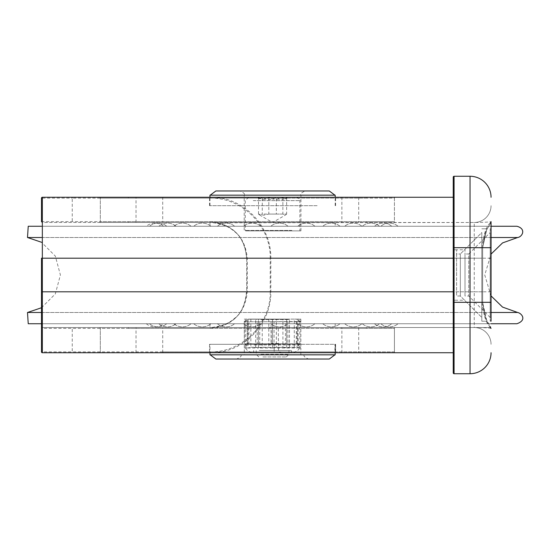 <?xml version="1.0" encoding="UTF-8"?>
<svg xmlns="http://www.w3.org/2000/svg" width="550" height="550" viewBox="0 0 550 550"><rect width="100%" height="100%" fill="white"/><g stroke="black" fill="none" stroke-linecap="round" stroke-linejoin="round"><path stroke-width="0.41" stroke-dasharray="2.75 2.06" d="M247.383 321.736L247.383 343.805L259.738 343.805L259.738 321.736L244.337 321.736L248.861 321.736L248.861 343.805L257.173 343.805L257.173 321.736L274.051 321.736L274.051 343.805L257.173 343.805M250.862 319.117L250.862 347.263L248.091 348.019L248.091 319.117L258.438 319.117L258.438 348.019L272.573 348.019L272.573 319.117L276.361 319.117L276.361 347.263L272.573 348.019L272.573 319.117L286.708 319.117L286.708 348.019L297.062 348.019L297.062 319.117L294.284 319.117L294.284 347.263L297.062 348.019L297.062 319.117L300.843 319.117L300.843 348.019L297.062 348.019L298.072 347.263L299.832 347.263L299.832 319.117L300.843 319.117M294.284 319.117L286.708 319.117L286.708 348.019L272.573 348.019L268.785 347.263L262.226 347.263L262.226 319.117L258.438 319.117L258.438 348.019L248.091 348.019L248.091 319.117L262.226 319.117M294.284 347.263L289.486 347.263L289.486 319.117M276.361 319.117L299.832 319.117M276.361 347.263L282.92 347.263L282.92 319.117M296.285 321.736L296.285 343.805L300.41 344.059L300.809 343.805L300.809 321.736L300.41 321.482L271.095 321.736L271.095 343.805L259.738 343.805M244.303 319.117L248.091 319.117L244.303 319.117L244.303 348.019L245.314 347.263L245.314 319.117M247.074 319.117L247.074 347.263L245.314 347.263M209.969 195.174L335.177 195.174M316.669 195.174L210.217 195.174L316.669 195.174M209.969 354.826L335.177 354.826M316.669 354.826L210.217 354.826L316.669 354.826M250.147 354.826L304.294 354.826L250.147 354.826M244.303 354.826L300.843 354.826L244.303 354.826L244.303 348.019L248.091 348.019L247.074 347.263M259.738 321.736L271.095 321.736M300.809 321.736L297.763 321.736L297.763 343.805L300.809 343.805M296.285 343.805L287.973 343.805L287.973 321.736M257.173 321.736L248.861 321.736M247.383 343.805L244.337 343.805L244.337 321.736M274.051 343.805L285.409 343.805L285.409 321.736L274.051 321.736M28.236 226.263L516.911 226.263M491.047 226.263L41.491 226.263M158.104 226.263L166.712 226.263L158.104 226.263M167.447 226.263L158.833 226.263L167.447 226.263M182.456 226.263L191.063 226.263L182.456 226.263M202.324 226.263L193.71 226.263L202.324 226.263M225.981 226.263L217.367 226.263L225.981 226.263M252.147 226.263L243.533 226.263L252.147 226.263M279.414 226.263L270.806 226.263L279.414 226.263M306.316 226.263L297.701 226.263L306.316 226.263M331.396 226.263L322.781 226.263L331.396 226.263M353.306 226.263L344.692 226.263L353.306 226.263M370.858 226.263L379.473 226.263L370.858 226.263M383.116 226.263L391.731 226.263L383.116 226.263M389.421 226.263L380.806 226.263L389.421 226.263M154.935 226.263L146.321 226.263L154.935 226.263M272.573 226.263L209.969 226.263L272.573 226.263M28.236 323.737L516.911 323.737M491.047 323.737L41.491 323.737M154.935 323.737L146.321 323.737L154.935 323.737M158.104 323.737L166.712 323.737L158.104 323.737M167.447 323.737L158.833 323.737L167.447 323.737M182.456 323.737L191.063 323.737L182.456 323.737M202.324 323.737L193.71 323.737L202.324 323.737M225.981 323.737L217.367 323.737L225.981 323.737M252.147 323.737L243.533 323.737L252.147 323.737M279.414 323.737L270.806 323.737L279.414 323.737M306.316 323.737L297.701 323.737L306.316 323.737M331.396 323.737L322.781 323.737L331.396 323.737M353.306 323.737L344.692 323.737L353.306 323.737M370.858 323.737L379.473 323.737L370.858 323.737M383.116 323.737L391.731 323.737L383.116 323.737M389.421 323.737L380.806 323.737L389.421 323.737M272.573 323.737L209.969 323.737L272.573 323.737M490.208 228.786L490.208 321.214L490.208 228.786L491.047 228.786L491.047 275L491.047 228.786L491.047 258.197L41.491 258.197L41.491 328.357A0.839 0.839 0 0 1 42.336 327.518A0.839 0.839 0 0 0 41.491 328.357L72.256 328.357L72.256 351.883L41.491 351.883L41.491 328.357A0.839 0.839 0 0 1 42.336 327.518L474.244 327.518C483.684 327.614 489.287 327.889 491.047 328.357A0.839 0.839 0 0 0 490.208 327.518L210.739 327.518A0.839 0.591 -90 0 0 210.148 328.357L72.256 328.357A0.839 0.591 90 0 1 72.854 327.518L210.739 327.518C232.897 325.359 245.08 313.452 247.294 291.803L247.294 258.197C245.08 236.548 232.897 224.641 210.739 222.482L42.336 222.482L42.336 327.518L72.854 327.518M99.474 327.518L128.233 327.518L128.411 328.357L100.313 328.357A0.839 0.839 0 0 0 99.474 327.518A0.839 0.839 0 0 1 100.313 328.357L162.711 328.357A0.839 0.626 -90 0 1 163.336 327.518L99.474 327.518M163.261 352.722A0.839 0.626 -90 0 1 162.711 351.883L394.419 351.883L394.419 328.357L366.314 328.357L366.493 327.518L395.257 327.518L163.336 327.518M490.208 326.968L490.889 327.305C487.204 324.383 484.454 316.051 482.646 302.308L481.807 302.067C483.643 315.748 486.441 324.046 490.208 326.968L490.208 327.518A0.839 0.839 0 0 1 491.047 328.357A0.839 0.839 0 0 0 490.208 327.518L474.244 327.518L474.244 291.803L41.491 291.803M281.016 327.518L209.969 327.518L268.482 327.518L271.26 328.357L271.26 343.482L268.482 344.321L269.61 344.321L209.55 344.321L335.596 344.321L334.888 344.321L334.888 351.883L334.482 352.729L281.882 352.729L278.568 351.883L278.252 328.357L281.016 327.518L268.482 327.518M278.568 343.832L275.969 343.482L269.61 344.321M250.862 347.263L255.661 347.263L258.438 348.019L262.226 347.263M298.072 319.117L298.072 347.263M268.785 319.117L268.785 347.263M282.92 347.263L286.708 348.019L289.486 347.263M300.843 354.826L300.843 348.019L299.832 347.263M248.861 343.805L244.337 343.805M254.004 344.967L298.836 344.967L254.004 344.967M297.763 343.805L285.409 343.805M271.095 343.805L287.973 343.805M268.482 344.321L334.888 344.321M481.807 275L481.807 321.214L481.807 275M481.807 232.526L481.807 317.474L481.807 232.526L481.807 317.474L481.807 232.526L460.336 253.99L460.336 296.01L460.336 253.99L460.336 296.01L460.336 253.99L481.807 232.526M456.596 275L456.596 249.789L456.596 275M456.596 253.99L456.596 296.01L456.596 253.99L460.336 253.99L456.596 253.99L456.596 296.01L456.596 253.99M490.208 232.526L490.208 317.474L490.208 232.526L468.737 253.99L468.737 296.01L468.737 253.99L464.998 253.99L464.998 296.01L464.998 253.99M464.998 275L464.998 249.789L464.998 275M260.989 354.303L288.956 354.303L260.989 354.303M260.989 350.522L288.956 350.522L260.989 350.522M262.845 356.929L286.33 356.929L262.845 356.929M291.589 230.883L245.685 230.883L291.589 230.883M283.092 197.271L257.696 197.271L283.092 197.271M262.281 197.423L259.524 198.928L258.514 197.423C261.944 200.049 265.375 200.049 268.806 197.423C273.494 200.049 278.176 200.049 282.865 197.423L285.622 198.928L286.632 197.423C283.202 200.049 279.771 200.049 276.341 197.423C271.652 200.049 266.97 200.049 262.281 197.423L262.281 214.081L259.524 214.947L258.514 214.081L263.663 215.208L268.806 214.081L282.865 214.081L285.622 214.947L286.632 214.081L276.341 214.081L276.341 197.423M289.506 197.271L248.627 197.271L289.506 197.271M268.806 197.423L268.806 214.081M258.514 214.081L258.514 197.423M282.865 197.423L282.865 214.081M286.632 197.423L286.632 214.081M276.341 214.081L262.281 214.081M252.519 230.883L300.933 230.883L252.519 230.883M255.661 347.263L255.661 319.117M289.197 319.117L249.061 319.117L289.197 319.117M247.17 359.026L308.495 359.026L247.17 359.026M329.292 359.026L215.854 359.026M316.841 205.679L209.969 205.679L316.841 205.679M300.933 230.883L300.933 195.174C299.846 194.184 301.249 192.782 305.133 190.974L240.013 190.974C243.884 192.748 245.279 194.15 244.214 195.174L300.933 195.174L244.214 195.174L244.214 230.883M215.854 190.974L329.292 190.974M259.524 214.947L272.573 222.482L209.969 222.482L335.177 222.482L272.573 222.482L285.622 214.947M491.047 221.643A0.839 0.839 0 0 1 490.208 222.482L490.208 223.032L490.889 222.695L491.047 221.643A0.839 0.839 0 0 1 490.208 222.482A0.839 0.839 0 0 0 491.047 221.643C489.294 222.111 483.691 222.386 474.244 222.482L215.511 222.812C222.358 223.671 228.731 226.614 234.623 231.646C241.821 237.353 245.768 246.201 246.455 258.197L481.807 258.197L481.807 302.067M491.047 258.197L491.047 291.803L474.244 291.803L474.244 222.482A16.803 16.803 0 0 0 491.047 205.679A16.803 16.803 0 0 1 474.244 222.482L99.474 222.482L395.257 222.482L366.493 222.482L366.314 221.643L394.419 221.643A0.839 0.839 0 0 0 395.257 222.482A0.839 0.839 0 0 1 394.419 221.643L394.419 198.117A0.839 0.839 0 0 1 395.257 197.271L366.493 197.271L366.314 198.117L100.313 198.117A0.839 0.839 0 0 0 99.474 197.271L163.336 197.271M341.522 197.278A0.839 0.399 90 0 1 341.873 198.117L394.419 198.117L394.419 221.643L100.313 221.643A0.839 0.839 0 0 1 99.474 222.482A0.839 0.839 0 0 0 100.313 221.643A0.839 0.839 0 0 1 99.474 222.482A0.839 0.839 0 0 0 100.313 221.643L128.411 221.643L128.233 222.482L42.336 222.482A0.839 0.839 0 0 1 41.491 221.643A0.839 0.839 0 0 0 42.336 222.482A0.839 0.839 0 0 1 41.491 221.643L41.491 198.117L72.256 198.117A0.839 0.591 90 0 1 72.854 197.271L42.336 197.271M491.047 222.482L486.75 229.584L482.646 247.692L482.646 302.308L485.011 316.216L487.142 321.214L485.011 316.216L482.646 302.308L485.011 316.216L487.142 321.214L485.011 316.216L482.646 302.308L482.646 247.692L486.509 230.093L490.889 222.695L486.509 230.093M490.208 223.032C486.447 225.961 483.649 234.259 481.807 247.933L481.807 258.197L482.646 258.197M453.234 372.893A0.839 0.839 0 0 0 454.073 373.732A0.839 0.839 0 0 1 453.234 372.893L453.234 247.692L454.073 247.692L454.073 302.308L482.646 302.308L482.646 247.692L482.646 302.308L482.646 247.692L485.011 233.784L487.142 228.786L485.011 233.784L482.646 247.692L485.011 233.784L487.142 228.786L485.011 233.784L482.646 247.692L482.646 302.308L486.709 320.334L490.889 327.305M491.047 291.803L491.047 321.214L491.047 275L491.047 321.214L490.208 321.214M491.047 344.321A16.803 16.803 0 0 0 474.244 327.518L474.244 327.518A16.803 16.803 0 0 1 491.047 344.321M128.411 221.643L366.314 221.643M366.314 351.883L366.493 352.729L395.257 352.729A0.839 0.839 0 0 1 394.419 351.883A0.839 0.839 0 0 0 395.257 352.729A0.839 0.839 0 0 1 394.419 351.883L394.419 328.357A0.839 0.839 0 0 1 395.257 327.518A0.839 0.839 0 0 0 394.419 328.357A0.839 0.839 0 0 1 395.257 327.518M366.314 328.357L128.411 328.357M163.336 352.729L99.474 352.729A0.839 0.839 0 0 0 100.313 351.883L100.313 328.357L100.313 351.883A0.839 0.839 0 0 1 99.474 352.729L128.233 352.729L128.411 351.883M317.137 205.679L209.55 205.679L317.137 205.679M272.573 197.271L208.711 197.271L272.573 197.271M453.234 197.271L453.234 258.197L453.234 197.271L210.739 197.271C242.853 196.591 271.494 225.631 270.82 258.197L270.82 291.803C271.494 324.369 242.853 353.409 210.739 352.729L209.969 352.729L209.969 344.321M209.969 205.679L209.969 197.271L210.739 197.271A0.839 0.591 90 0 0 210.148 198.117L72.256 198.117L72.256 221.643A0.839 0.591 -90 0 0 72.854 222.482M99.474 197.271A0.839 0.839 0 0 1 100.313 198.117L100.313 221.643L100.313 198.117A0.839 0.839 0 0 0 99.474 197.271L128.233 197.271L128.411 198.117M394.419 198.117A0.839 0.839 0 0 1 395.257 197.271A0.839 0.839 0 0 0 394.419 198.117L366.314 198.117M453.234 291.803L453.234 352.729L453.234 258.197L453.234 291.803L270.229 291.803L270.229 258.197L453.234 258.197M334.482 352.729L281.882 352.729M278.568 351.883L209.55 351.883L335.596 351.883L336.435 352.729L210.739 352.729A0.839 0.591 -90 0 1 210.148 351.883L72.256 351.883A0.839 0.591 -90 0 0 72.854 352.729L42.336 352.729M395.257 352.729L341.474 352.729M453.234 275L453.234 248.951L453.234 275M453.234 247.692L453.234 177.107A0.839 0.839 0 0 1 454.073 176.268L470.044 176.268L470.044 247.692L481.807 247.933M41.491 221.643L210.148 221.643A0.839 0.591 -90 0 0 210.739 222.482M453.234 302.308L454.073 302.308L454.073 373.732L470.044 373.732L470.044 247.692L454.073 247.692L454.073 176.268M285.409 321.736L297.763 321.736M259.208 350.522L291.479 350.522L259.208 350.522M259.208 352.619L291.479 352.619L259.208 352.619M287.43 352.619L251.563 352.619L287.43 352.619M260.989 319.536L288.956 319.536L260.989 319.536M260.446 319.117L289.726 319.117L260.446 319.117M260.989 319.117L288.956 319.117L260.989 319.117M27.5 237.511L517.646 237.511M491.047 237.511L41.491 237.511M27.5 312.489L517.646 312.489M491.047 312.489L41.491 312.489M271.26 328.357L278.252 328.357M278.252 343.482L271.26 343.482M291.885 230.464L245.266 230.464L291.885 230.464M253.261 200.633L299.881 200.633L253.261 200.633M282.886 197.395L257.991 197.395L282.886 197.395M482.646 291.803L246.455 291.803C245.19 304.37 241.395 313.087 235.063 317.948C228.553 323.682 221.464 326.831 213.806 327.387L210.739 327.518M394.419 221.643A0.839 0.839 0 0 0 395.257 222.482M100.313 198.117L341.873 198.117L341.873 221.643A0.839 0.399 90 0 1 341.474 222.482M163.261 197.278A0.839 0.626 -90 0 0 162.711 198.117L162.711 221.643A0.839 0.626 90 0 0 163.336 222.482M358.703 197.278L358.703 222.489M136.029 222.489L136.029 197.278M394.419 351.883L162.711 351.883L162.711 328.357L341.873 328.357A0.839 0.399 -90 0 0 341.474 327.518M341.522 352.722A0.839 0.399 90 0 0 341.873 351.883L341.873 328.357L394.419 328.357M136.029 352.722L136.029 327.511M358.703 327.511L358.703 352.722M272.573 198.117L209.55 198.117L272.573 198.117M100.313 351.883A0.839 0.839 0 0 1 99.474 352.729M336.414 352.729A0.839 0.839 -90 0 1 335.576 351.883L334.888 351.883M274.168 343.722L274.189 352.729M335.596 344.321L335.596 351.883L335.576 344.321M454.073 275L454.073 300.211L454.073 275M210.148 221.643C232.306 223.85 244.489 236.039 246.696 258.197L246.696 291.803C244.489 313.961 232.306 326.15 210.148 328.357M246.696 258.197L246.696 291.803M270.229 258.197C270.903 226.077 242.261 197.443 210.148 198.117M210.148 351.883C242.261 352.557 270.903 323.923 270.229 291.803M491.047 205.679A16.803 16.803 0 0 1 474.244 222.482M289.499 319.227L248.641 319.227L289.499 319.227M254.004 347.373L298.836 347.373L254.004 347.373M260.865 319.364L289.135 319.364L260.865 319.364M491.047 295.9L484.749 275L491.047 254.1M41.491 307.746L55.337 293.906L60.404 275L55.337 256.094L41.491 242.254M166.712 226.263A13.337 13.337 0 0 0 149.497 226.263A13.337 13.337 0 0 1 166.712 226.263M176.055 226.263A13.337 13.337 0 0 0 158.833 226.263A13.337 13.337 0 0 1 176.055 226.263M191.063 226.263A13.337 13.337 0 0 0 173.848 226.263A13.337 13.337 0 0 1 191.063 226.263M210.932 226.263A13.337 13.337 0 0 0 193.71 226.263A13.337 13.337 0 0 1 210.932 226.263M234.589 226.263A13.337 13.337 0 0 0 217.367 226.263A13.337 13.337 0 0 1 234.589 226.263M260.755 226.263A13.337 13.337 0 0 0 243.533 226.263A13.337 13.337 0 0 1 260.755 226.263M288.021 226.263A13.337 13.337 0 0 0 270.806 226.263A13.337 13.337 0 0 1 288.021 226.263M314.923 226.263A13.337 13.337 0 0 0 297.701 226.263A13.337 13.337 0 0 1 314.923 226.263M340.003 226.263A13.337 13.337 0 0 0 322.781 226.263A13.337 13.337 0 0 1 340.003 226.263M361.914 226.263A13.337 13.337 0 0 0 344.692 226.263A13.337 13.337 0 0 1 361.914 226.263M379.473 226.263A13.337 13.337 0 0 0 362.251 226.263A13.337 13.337 0 0 1 379.473 226.263M391.731 226.263A13.337 13.337 0 0 0 374.509 226.263A13.337 13.337 0 0 1 391.731 226.263M398.028 226.263A13.337 13.337 0 0 0 380.806 226.263A13.337 13.337 0 0 1 398.028 226.263M146.321 323.737A13.337 13.337 0 0 0 163.542 323.737M163.542 226.263A13.337 13.337 0 0 0 146.321 226.263M149.497 323.737A13.337 13.337 0 0 0 166.712 323.737A13.337 13.337 0 0 1 149.497 323.737M158.833 323.737A13.337 13.337 0 0 0 176.055 323.737A13.337 13.337 0 0 1 158.833 323.737M173.848 323.737A13.337 13.337 0 0 0 191.063 323.737A13.337 13.337 0 0 1 173.848 323.737M193.71 323.737A13.337 13.337 0 0 0 210.932 323.737A13.337 13.337 0 0 1 193.71 323.737M217.367 323.737A13.337 13.337 0 0 0 234.589 323.737A13.337 13.337 0 0 1 217.367 323.737M243.533 323.737A13.337 13.337 0 0 0 260.755 323.737A13.337 13.337 0 0 1 243.533 323.737M270.806 323.737A13.337 13.337 0 0 0 288.021 323.737A13.337 13.337 0 0 1 270.806 323.737M297.701 323.737A13.337 13.337 0 0 0 314.923 323.737A13.337 13.337 0 0 1 297.701 323.737M322.781 323.737A13.337 13.337 0 0 0 340.003 323.737A13.337 13.337 0 0 1 322.781 323.737M344.692 323.737A13.337 13.337 0 0 0 361.914 323.737A13.337 13.337 0 0 1 344.692 323.737M362.251 323.737A13.337 13.337 0 0 0 379.473 323.737A13.337 13.337 0 0 1 362.251 323.737M374.509 323.737A13.337 13.337 0 0 0 391.731 323.737A13.337 13.337 0 0 1 374.509 323.737M380.806 323.737A13.337 13.337 0 0 0 398.028 323.737A13.337 13.337 0 0 1 380.806 323.737M293.583 352.619C298.396 350.446 300.149 348.693 298.836 347.373L298.836 344.967L300.41 344.059M251.563 352.619C246.744 350.419 244.991 348.673 246.317 347.373L246.317 344.967L244.736 344.059M209.969 323.737L209.969 327.518M335.177 323.737L335.177 327.518M335.177 344.321L335.177 352.729M460.336 296.01L456.596 296.01L460.336 296.01L481.807 317.474L460.336 296.01M490.208 317.474L468.737 296.01L464.998 296.01M256.19 350.522L256.19 354.303L258.816 356.929M288.956 350.522L288.956 354.303L286.33 356.929M248.627 197.271L245.266 200.633L245.266 230.464L245.685 230.883M296.519 197.271C299.695 198.887 300.816 200.008 299.881 200.633L299.881 230.464L299.461 230.883M259.524 198.928L257.696 197.271M285.622 198.928L287.451 197.271M240.852 354.826C241.924 355.85 240.522 357.252 236.651 359.026M304.294 354.826C303.243 355.884 304.645 357.287 308.495 359.026M335.177 205.679L335.177 197.271M209.969 222.482L209.969 226.263M335.177 222.482L335.177 226.263M209.55 205.679L209.55 198.117L208.711 197.271M335.596 205.679L335.596 198.117L336.435 197.271M209.55 344.321L209.55 351.883L208.711 352.729M453.234 301.049L454.073 300.211L456.596 300.211L454.073 300.211L453.234 301.049L454.073 300.211L464.998 300.211M453.234 248.951L454.073 249.789L456.596 249.789L454.073 249.789L453.234 248.951L454.073 249.789L464.998 249.789M481.807 321.214L487.142 321.214L481.807 321.214M481.807 228.786L487.142 228.786L481.807 228.786M244.736 321.482L249.061 319.117M300.41 321.482L296.086 319.117M291.479 352.619L291.479 350.522M253.667 352.619L253.667 350.522M288.956 319.117L288.956 319.536L289.726 319.117M256.19 319.117L256.19 319.536L255.42 319.117"/><path stroke-width="0.82" d="M335.177 197.271L335.177 195.174L209.969 195.174L209.969 197.271L72.854 197.271M335.177 352.729L335.177 354.826L209.969 354.826L209.969 352.729L163.336 352.729L453.234 352.729L42.336 352.729L42.336 197.271L366.493 197.271L128.233 197.271M491.047 254.1L502.549 242.914L517.646 237.511C522.094 237.029 526.735 228.903 516.911 226.263L491.047 226.263M41.491 226.263L28.236 226.263L27.5 237.511L41.491 237.511M491.047 312.489L517.646 312.489C521.393 313.087 527.519 320.018 516.911 323.737L491.047 323.737M41.491 323.737L28.236 323.737L27.5 312.489L41.491 307.746M210.217 354.826L215.854 359.026L329.292 359.026L334.929 354.826M240.013 190.974L305.133 190.974M334.929 195.174L329.292 190.974L215.854 190.974L210.217 195.174M491.047 321.214L491.047 222.482M491.047 221.643L491.047 228.786M453.234 197.271L366.493 197.271M395.257 197.271L163.336 197.271A0.839 0.626 -90 0 0 163.261 197.278M72.854 352.729L163.336 352.729A0.839 0.626 -90 0 1 163.261 352.722M341.522 352.722A0.839 0.399 90 0 1 341.474 352.729L336.414 352.729M453.234 177.107A0.839 0.839 0 0 1 454.073 176.268A0.839 0.839 0 0 0 453.234 177.107L453.234 372.893A0.839 0.839 0 0 0 454.073 373.732L470.044 373.732A21.01 21.01 0 0 0 491.047 352.729A21.01 21.01 0 0 1 470.044 373.732L470.044 302.308L454.073 302.308L454.073 176.268L470.044 176.268L470.044 302.308L491.047 302.308M42.336 197.271A0.839 0.839 0 0 0 41.491 198.117A0.839 0.839 0 0 1 42.336 197.271A0.839 0.839 0 0 0 41.491 198.117L41.491 221.643M453.234 258.197L41.491 258.197L41.491 351.883A0.839 0.839 0 0 0 42.336 352.729A0.839 0.839 0 0 1 41.491 351.883A0.839 0.839 0 0 0 42.336 352.729M491.047 197.271A21.01 21.01 0 0 0 470.044 176.268A21.01 21.01 0 0 1 491.047 197.271M517.646 237.511L491.047 237.511M41.491 312.489L27.5 312.489M453.234 291.803L41.491 291.803M453.234 247.692L491.047 247.692M453.234 302.308L454.073 302.308L454.073 373.732M517.646 312.489L502.549 307.086L491.047 295.9M41.491 242.254L27.5 237.511M491.047 328.357L490.208 327.518M366.493 352.729L128.233 352.729"/></g></svg>
